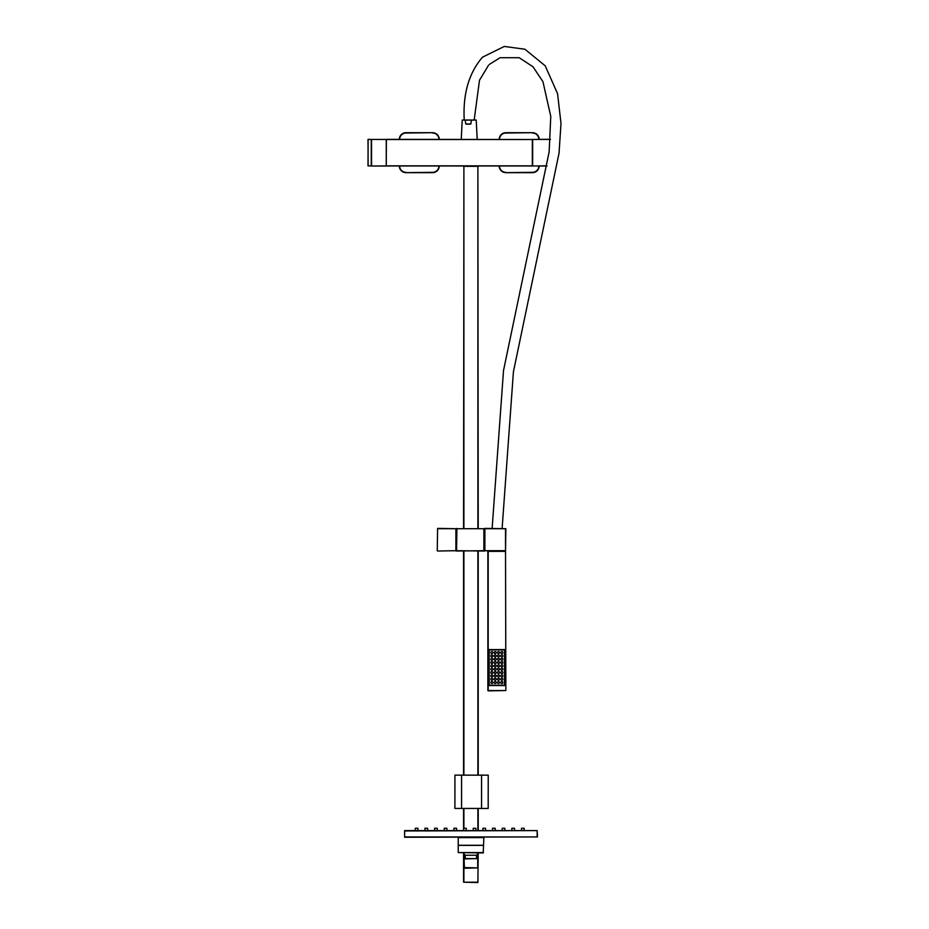 <?xml version="1.0" encoding="UTF-8"?>
<svg xmlns="http://www.w3.org/2000/svg" width="929" height="929" viewBox="0 0 929 929"><rect width="100%" height="100%" fill="white"/><g stroke="black" fill="none" stroke-linecap="round" stroke-linejoin="round"><path stroke-width="1.39" d="M477.889 867.895L463.896 868.232L463.896 882.213L477.889 882.213L478.214 852.915L477.889 882.55L463.571 882.213L463.571 852.915L463.571 868.232L477.889 867.895L477.889 853.565M466.23 830.607L466.23 828.273L463.571 828.273L463.571 808.439M461.574 808.427L454.896 808.427L454.931 775.123L463.571 775.134L463.571 551.025M463.571 528.392L463.896 165.989L463.896 528.392M477.889 528.392L477.889 165.989L478.214 528.392M478.214 551.025L478.214 775.146M481.547 775.146L461.574 775.146L461.574 808.439L481.547 808.439L481.547 775.146L488.224 775.158L488.189 808.462L478.214 808.451L478.214 830.607M458.241 852.578L483.208 852.915L483.544 845.39L458.241 845.39L458.241 852.578L483.544 852.578M464.395 858.582L477.39 858.582L476.554 858.582L476.554 855.249L465.232 855.249L465.232 858.582L464.07 858.907L464.395 867.895M464.07 867.57L477.39 867.895M477.39 858.582L464.07 858.907M483.544 837.598L458.241 837.598L458.241 845.262L483.544 845.262L483.881 837.261M477.715 867.57L477.715 858.907M476.554 855.249A7.188 7.188 0 0 0 478.214 852.915M465.232 855.249A7.188 7.188 0 0 1 463.571 852.915M415.286 830.607L415.286 828.273L417.945 828.273L417.945 830.607M424.948 830.607L424.948 828.273L427.607 828.273L427.607 830.607M434.598 830.607L434.598 828.273L437.257 828.273L437.257 830.607M444.259 830.607L444.259 828.273L446.919 828.273L446.919 830.607M453.909 830.607L453.909 828.273L456.569 828.273L456.569 830.607M463.571 828.273L463.571 830.607M473.221 830.607L473.221 828.273L475.892 828.273L475.892 830.607M482.883 830.607L482.883 828.273L485.542 828.273L485.542 830.607M492.533 830.607L492.533 828.273L495.203 828.273L495.203 830.607M502.194 830.607L502.194 828.273L504.853 828.273L504.853 830.607M404.626 830.607L537.159 830.607L404.626 830.944L404.626 836.936L537.159 836.936L537.159 830.944L537.485 836.936L404.626 837.261L404.626 830.607M524.165 830.607L524.165 828.273L521.506 828.273L521.506 830.607M514.515 830.607L514.515 828.273L511.844 828.273L511.844 830.607M371.403 139.455L386.383 139.455L386.255 166.024L371.53 166.024L386.255 165.896L386.255 139.455L371.53 139.455L371.53 165.896L371.403 139.455L368 139.455L368.139 165.896L371.263 165.896L371.263 139.455L368.139 139.327L368 165.896L371.403 165.896M456.244 550.7L437.594 551.025L455.907 550.7L455.907 528.717L437.594 528.717L437.257 550.7L437.594 528.392L456.244 528.717L455.907 551.025L483.881 550.7L483.881 528.717L456.905 528.717L456.569 550.7L483.881 551.025L484.543 528.717L484.206 550.7M484.88 528.392L505.852 528.717L505.527 551.025L484.543 550.7L505.527 550.7L505.527 528.717L484.88 528.717L484.88 551.025M456.244 528.717L484.206 528.717M456.905 528.392L456.569 550.7M505.527 551.025L505.852 690.549L488.201 690.874L505.852 690.549L505.527 551.361L488.201 551.361L488.201 690.549L505.852 690.549M490.872 652.588A0.999 0.999 0 0 0 491.871 653.586A0.999 0.999 0 0 0 492.869 652.588A0.999 0.999 0 0 0 491.871 651.589A0.999 0.999 0 0 0 490.872 652.588M494.205 652.588A0.999 0.999 0 0 0 495.203 653.586A0.999 0.999 0 0 0 496.202 652.588A0.999 0.999 0 0 0 495.203 651.589A0.999 0.999 0 0 0 494.205 652.588M497.526 652.588A0.999 0.999 0 0 0 498.525 653.586A0.999 0.999 0 0 0 499.523 652.588A0.999 0.999 0 0 0 498.525 651.589A0.999 0.999 0 0 0 497.526 652.588M500.859 652.588A0.999 0.999 0 0 0 501.857 653.586A0.999 0.999 0 0 0 502.856 652.588A0.999 0.999 0 0 0 501.857 651.589A0.999 0.999 0 0 0 500.859 652.588M490.872 655.92A0.999 0.999 0 0 0 491.871 656.919A0.999 0.999 0 0 0 492.869 655.92A0.999 0.999 0 0 0 491.871 654.922A0.999 0.999 0 0 0 490.872 655.92M494.205 655.92A0.999 0.999 0 0 0 495.203 656.919A0.999 0.999 0 0 0 496.202 655.92A0.999 0.999 0 0 0 495.203 654.922A0.999 0.999 0 0 0 494.205 655.92M497.526 655.92A0.999 0.999 0 0 0 498.525 656.919A0.999 0.999 0 0 0 499.523 655.92A0.999 0.999 0 0 0 498.525 654.922A0.999 0.999 0 0 0 497.526 655.92M500.859 655.92A0.999 0.999 0 0 0 501.857 656.919A0.999 0.999 0 0 0 502.856 655.92A0.999 0.999 0 0 0 501.857 654.922A0.999 0.999 0 0 0 500.859 655.92M490.872 659.242A0.999 0.999 0 0 0 491.871 660.24A0.999 0.999 0 0 0 492.869 659.242A0.999 0.999 0 0 0 491.871 658.243A0.999 0.999 0 0 0 490.872 659.242M494.205 659.242A0.999 0.999 0 0 0 495.203 660.24A0.999 0.999 0 0 0 496.202 659.242A0.999 0.999 0 0 0 495.203 658.243A0.999 0.999 0 0 0 494.205 659.242M497.526 659.242A0.999 0.999 0 0 0 498.525 660.24A0.999 0.999 0 0 0 499.523 659.242A0.999 0.999 0 0 0 498.525 658.243A0.999 0.999 0 0 0 497.526 659.242M500.859 659.242A0.999 0.999 0 0 0 501.857 660.24A0.999 0.999 0 0 0 502.856 659.242A0.999 0.999 0 0 0 501.857 658.243A0.999 0.999 0 0 0 500.859 659.242M490.872 662.574A0.999 0.999 0 0 0 491.871 663.573A0.999 0.999 0 0 0 492.869 662.574A0.999 0.999 0 0 0 491.871 661.576A0.999 0.999 0 0 0 490.872 662.574M494.205 662.574A0.999 0.999 0 0 0 495.203 663.573A0.999 0.999 0 0 0 496.202 662.574A0.999 0.999 0 0 0 495.203 661.576A0.999 0.999 0 0 0 494.205 662.574M497.526 662.574A0.999 0.999 0 0 0 498.525 663.573A0.999 0.999 0 0 0 499.523 662.574A0.999 0.999 0 0 0 498.525 661.576A0.999 0.999 0 0 0 497.526 662.574M500.859 662.574A0.999 0.999 0 0 0 501.857 663.573A0.999 0.999 0 0 0 502.856 662.574A0.999 0.999 0 0 0 501.857 661.576A0.999 0.999 0 0 0 500.859 662.574M490.872 665.907A0.999 0.999 0 0 0 491.871 666.906A0.999 0.999 0 0 0 492.869 665.907A0.999 0.999 0 0 0 491.871 664.909A0.999 0.999 0 0 0 490.872 665.907M494.205 665.907A0.999 0.999 0 0 0 495.203 666.906A0.999 0.999 0 0 0 496.202 665.907A0.999 0.999 0 0 0 495.203 664.909A0.999 0.999 0 0 0 494.205 665.907M497.526 665.907A0.999 0.999 0 0 0 498.525 666.906A0.999 0.999 0 0 0 499.523 665.907A0.999 0.999 0 0 0 498.525 664.909A0.999 0.999 0 0 0 497.526 665.907M500.859 665.907A0.999 0.999 0 0 0 501.857 666.906A0.999 0.999 0 0 0 502.856 665.907A0.999 0.999 0 0 0 501.857 664.909A0.999 0.999 0 0 0 500.859 665.907M490.872 669.24A0.999 0.999 0 0 0 491.871 670.239A0.999 0.999 0 0 0 492.869 669.24A0.999 0.999 0 0 0 491.871 668.241A0.999 0.999 0 0 0 490.872 669.24M494.205 669.24A0.999 0.999 0 0 0 495.203 670.239A0.999 0.999 0 0 0 496.202 669.24A0.999 0.999 0 0 0 495.203 668.241A0.999 0.999 0 0 0 494.205 669.24M497.526 669.24A0.999 0.999 0 0 0 498.525 670.239A0.999 0.999 0 0 0 499.523 669.24A0.999 0.999 0 0 0 498.525 668.241A0.999 0.999 0 0 0 497.526 669.24M500.859 669.24A0.999 0.999 0 0 0 501.857 670.239A0.999 0.999 0 0 0 502.856 669.24A0.999 0.999 0 0 0 501.857 668.241A0.999 0.999 0 0 0 500.859 669.24M490.872 672.561A0.999 0.999 0 0 0 491.871 673.56A0.999 0.999 0 0 0 492.869 672.561A0.999 0.999 0 0 0 491.871 671.562A0.999 0.999 0 0 0 490.872 672.561M494.205 672.561A0.999 0.999 0 0 0 495.203 673.56A0.999 0.999 0 0 0 496.202 672.561A0.999 0.999 0 0 0 495.203 671.562A0.999 0.999 0 0 0 494.205 672.561M497.526 672.561A0.999 0.999 0 0 0 498.525 673.56A0.999 0.999 0 0 0 499.523 672.561A0.999 0.999 0 0 0 498.525 671.562A0.999 0.999 0 0 0 497.526 672.561M500.859 672.561A0.999 0.999 0 0 0 501.857 673.56A0.999 0.999 0 0 0 502.856 672.561A0.999 0.999 0 0 0 501.857 671.562A0.999 0.999 0 0 0 500.859 672.561M490.872 675.894A0.999 0.999 0 0 0 491.871 676.893A0.999 0.999 0 0 0 492.869 675.894A0.999 0.999 0 0 0 491.871 674.895A0.999 0.999 0 0 0 490.872 675.894M494.205 675.894A0.999 0.999 0 0 0 495.203 676.893A0.999 0.999 0 0 0 496.202 675.894A0.999 0.999 0 0 0 495.203 674.895A0.999 0.999 0 0 0 494.205 675.894M497.526 675.894A0.999 0.999 0 0 0 498.525 676.893A0.999 0.999 0 0 0 499.523 675.894A0.999 0.999 0 0 0 498.525 674.895A0.999 0.999 0 0 0 497.526 675.894M500.859 675.894A0.999 0.999 0 0 0 501.857 676.893A0.999 0.999 0 0 0 502.856 675.894A0.999 0.999 0 0 0 501.857 674.895A0.999 0.999 0 0 0 500.859 675.894M490.872 679.227A0.999 0.999 0 0 0 491.871 680.225A0.999 0.999 0 0 0 492.869 679.227A0.999 0.999 0 0 0 491.871 678.228A0.999 0.999 0 0 0 490.872 679.227M494.205 679.227A0.999 0.999 0 0 0 495.203 680.225A0.999 0.999 0 0 0 496.202 679.227A0.999 0.999 0 0 0 495.203 678.228A0.999 0.999 0 0 0 494.205 679.227M497.526 679.227A0.999 0.999 0 0 0 498.525 680.225A0.999 0.999 0 0 0 499.523 679.227A0.999 0.999 0 0 0 498.525 678.228A0.999 0.999 0 0 0 497.526 679.227M500.859 679.227A0.999 0.999 0 0 0 501.857 680.225A0.999 0.999 0 0 0 502.856 679.227A0.999 0.999 0 0 0 501.857 678.228A0.999 0.999 0 0 0 500.859 679.227M490.872 682.548A0.999 0.999 0 0 0 491.871 683.547A0.999 0.999 0 0 0 492.869 682.548A0.999 0.999 0 0 0 491.871 681.549A0.999 0.999 0 0 0 490.872 682.548M494.205 682.548A0.999 0.999 0 0 0 495.203 683.547A0.999 0.999 0 0 0 496.202 682.548A0.999 0.999 0 0 0 495.203 681.549A0.999 0.999 0 0 0 494.205 682.548M497.526 682.548A0.999 0.999 0 0 0 498.525 683.547A0.999 0.999 0 0 0 499.523 682.548A0.999 0.999 0 0 0 498.525 681.549A0.999 0.999 0 0 0 497.526 682.548M500.859 682.548A0.999 0.999 0 0 0 501.857 683.547A0.999 0.999 0 0 0 502.856 682.548A0.999 0.999 0 0 0 501.857 681.549A0.999 0.999 0 0 0 500.859 682.548M487.876 690.549L487.876 551.361M488.875 685.556L504.853 685.556L504.853 649.592L488.875 649.592L488.875 685.556M504.517 649.917L489.211 649.917L489.211 685.219L504.517 685.219L504.517 649.917M532.491 172.318L532.491 172.655A6.654 6.654 0 0 0 539.157 165.989A6.654 6.654 0 0 1 532.491 172.655L505.852 172.655A6.654 6.654 0 0 1 499.198 165.989A6.654 6.654 0 0 0 505.852 172.655L532.491 172.318A6.329 6.329 0 0 0 538.82 165.989M505.852 133.033L505.852 132.696A6.654 6.654 0 0 0 499.198 139.362A6.654 6.654 0 0 1 505.852 132.696L532.491 132.696A6.654 6.654 0 0 1 539.157 139.292A6.654 6.654 0 0 0 532.491 132.696L505.852 133.033A6.329 6.329 0 0 0 499.523 139.362M432.6 172.318L432.6 172.655A6.654 6.654 0 0 0 439.254 165.989A6.654 6.654 0 0 1 432.6 172.655L405.961 172.655A6.654 6.654 0 0 1 399.307 165.989A6.654 6.654 0 0 0 405.961 172.655L432.6 172.318A6.329 6.329 0 0 0 438.929 165.989M405.961 133.033L405.961 132.696A6.654 6.654 0 0 0 399.307 139.362A6.654 6.654 0 0 1 405.961 132.696L432.6 132.696A6.654 6.654 0 0 1 439.254 139.362A6.654 6.654 0 0 0 432.6 132.696L405.961 133.033A6.329 6.329 0 0 0 399.633 139.362M386.336 139.362L532.491 139.524L386.383 139.524M546.96 165.989L386.336 165.989M502.124 528.392L513.412 371.821L559.049 153.134L561 123.452L557.563 93.655L545.207 65.808L524.897 49.225L504.284 46.45L482.476 57.192C468.878 73.054 462.805 94.003 464.233 120.038L476.194 120.038L474.173 120.038L479.503 80.208L488.549 65.227M465.801 123.952L470.248 124.045L465.766 123.963L465.174 120.038L465.766 123.963L470.829 123.952L471.456 120.131L465.266 120.085M471.491 120.085L470.864 123.963L468.193 124.138M470.864 123.963L470.248 124.045M550.433 139.455L532.654 139.455L532.654 165.827L532.491 139.455L550.444 139.292M463.896 853.565L463.896 867.895M478.214 166.326L463.571 166.326M463.896 551.025L463.896 775.146M463.896 808.439L463.896 828.273M477.889 830.607L477.889 808.439M477.889 775.146L477.889 551.025M499.523 165.989A6.329 6.329 0 0 0 505.852 172.318M538.82 139.292A6.329 6.329 0 0 0 532.491 133.033M399.633 165.989A6.329 6.329 0 0 0 405.961 172.318M438.929 139.362A6.329 6.329 0 0 0 432.6 133.033M386.383 165.827L532.329 165.827L532.329 139.362M470.271 124.138L466.312 124.138M471.618 120.073L476.217 120.073L477.216 139.362M462.27 120.038L465.162 120.073M532.654 165.989L546.995 165.827M462.236 120.073L461.237 139.362M489.397 64.391L500.081 57.714L519.195 57.726L532.979 66.76L542.966 81.694L550.769 116.427L549.144 151.857L503.506 370.59L492.138 528.392"/></g></svg>
